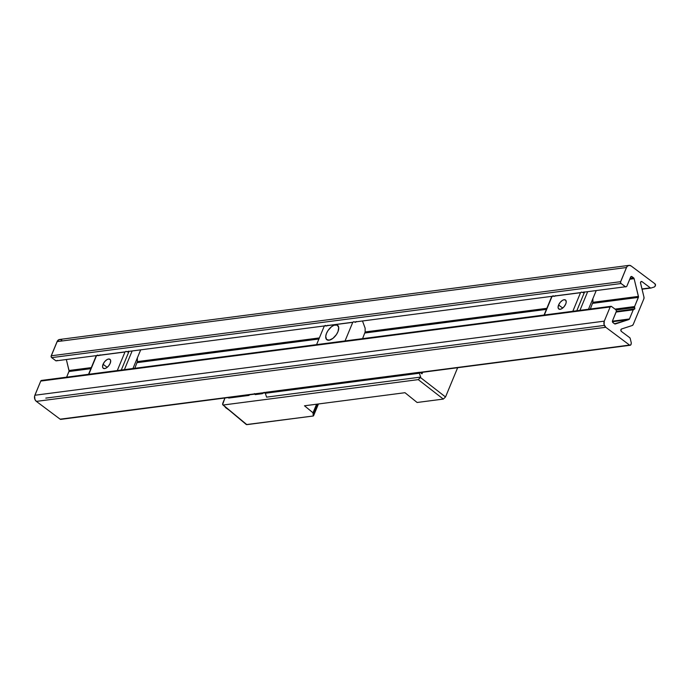 <?xml version="1.0" encoding="UTF-8"?>
<svg xmlns="http://www.w3.org/2000/svg" width="690" height="690" viewBox="0 0 690 690"><rect width="100%" height="100%" fill="white"/><g stroke="black" fill="none" stroke-linecap="round" stroke-linejoin="round"><path stroke-width="1.03" d="M223.405 404.987L418.261 379.621L420.659 377.085L266.573 397.138L265.348 393.274L419.365 373.23L420.659 377.085L419.365 373.23L265.348 393.274L266.573 397.138L420.659 377.085L420.477 377.525L445.524 396.974L443.308 399.079L418.261 379.621L443.308 399.079L445.524 396.974L420.477 377.525L418.261 379.621L223.405 404.987L222.629 404.556L222.775 403.253L224.949 398.009L222.629 404.556L246.856 424.643L222.629 404.556M265.348 393.274L265.754 392.291L265.348 393.274M422.021 373.808L422.651 372.272L422.021 373.808L419.77 372.246L419.365 373.23L419.77 372.246L265.754 392.291M445.524 396.974L457.643 367.718L445.524 396.974M443.308 399.079L417.114 402.486L443.308 399.079M313.553 415.716L313.019 412.801L316.572 404.219L313.019 412.801L313.217 416.01L318.418 403.978L313.217 416.01L246.373 424.574M313.398 413.336L317.21 404.133L313.398 413.336M246.856 424.643L313.217 416.01M313.019 412.801L304.488 405.789L404.987 392.705L417.114 402.486L404.987 392.705L304.488 405.789L313.019 412.801M249.055 395.413L228.675 398.061L249.055 395.413L249.288 394.835M241.647 395.836L241.414 396.405L241.647 395.836M254.412 393.593L255.231 394.611L262.355 393.68L264.158 392.325M228.916 397.492L228.675 398.061M226.889 408.256A8.979 4.597 126.8 0 1 225.889 407.842A8.979 4.597 126.8 0 1 224.983 406.652M226.993 408.273L224.94 406.548M262.994 392.938L263.96 393.084M256.671 394.421L256.913 393.843M242.673 395.698L242.44 396.276M96.557 355.591L55.985 360.87L51.664 357.636L621.078 283.53A1.346 1.035 -97.4 0 1 620.629 281.684L51.215 355.798L57.089 341.619L626.494 267.513A4.485 3.45 -97.4 0 1 629.004 265.374A4.485 3.45 -97.4 0 1 631.169 265.995L654.939 283.788A1.346 1.035 -97.4 0 1 655.388 285.626L654.939 283.788L631.169 265.995L629.185 265.357L627.339 266.219L626.494 267.513L620.517 282.176L621.078 283.53L625.787 286.945L626.805 286.307L630.608 277.113A1.346 1.035 -97.4 0 1 632.014 276.656L633.601 277.846A1.346 1.035 -97.4 0 1 634.119 278.674L638.44 296.398A1.346 1.035 -97.4 0 1 638.379 297.407L634.584 306.567L615.032 309.111M655.112 286.298L655.388 285.626L654.5 286.911L651.119 288.015A1.346 1.035 -97.4 0 1 650.325 287.859L641.976 288.946L651.119 288.015L654.5 286.911M650.972 288.049L642.036 289.205L650.825 288.049M640.786 281.796L642.019 281.641L650.325 287.859L642.019 281.641L640.786 281.796M640.553 283.107A1.346 1.035 -97.4 0 1 642.019 281.641L640.863 281.71L640.501 282.719L643.968 297.123A2.243 1.725 -97.4 0 1 643.865 298.813L643.968 297.123L640.553 283.107M633.222 324.498L643.865 298.813L633.222 324.498A2.243 1.725 -97.4 0 1 632.204 325.516L633.222 324.498M621.552 328.983L632.204 325.516L621.552 328.983A1.346 1.035 -97.4 0 0 621.388 331.433L620.827 330.087L621.552 328.983M629.694 337.652L621.388 331.433L629.694 337.652A1.346 1.035 -97.4 0 1 630.212 338.48L629.694 337.652M631.298 342.93L630.212 338.48L631.298 342.93L630.953 344.62A1.346 1.035 -97.4 0 1 629.556 345.078L419.934 372.359L630.35 345.224L631.229 343.948M61.289 419.115L60.142 419.184L36.372 401.39L60.142 419.184L265.693 392.429L60.142 419.184A1.346 1.035 82.6 0 0 60.789 419.373L265.581 392.714M36.372 401.39L605.786 327.284L629.556 345.078L605.786 327.284A4.485 3.45 -97.4 0 1 604.285 321.143L34.871 395.249A4.485 3.45 82.6 0 0 36.372 401.39L605.786 327.284L604.069 324.524L604.285 321.143L34.871 395.249L40.745 381.078L610.158 306.964L604.285 321.143L610.158 306.964A1.346 1.035 -97.4 0 1 611.556 306.515L40.745 381.078L34.621 396.043L34.923 399.458L36.372 401.39M610.909 306.326L41.495 380.432A1.346 1.035 82.6 0 0 40.745 381.078L41.348 380.466M615.877 309.75L611.556 306.515L615.877 309.75L616.437 311.095L612.522 320.781L616.325 311.587M612.97 322.627A1.346 1.035 -97.4 0 1 612.522 320.781L612.651 322.273L614.557 323.817L612.97 322.627M615.351 323.964A1.346 1.035 -97.4 0 1 614.557 323.817L628.84 319.582L612.435 321.721L628.84 319.582L615.351 323.964M629.444 318.97A1.346 1.035 -97.4 0 1 628.84 319.582L629.444 318.97L612.418 321.186L629.444 318.97L633.239 309.819L629.444 318.97M616.11 309.974L634.515 307.585L634.835 308.887L616.368 311.483M66.628 377.163L68.965 371.522L90.873 368.667L68.965 371.522A1.346 1.035 82.6 0 0 69.026 370.504L91.313 367.606L69.026 370.504L66.352 359.524L69.078 371.03L66.628 377.163M137.112 362.647L318.918 338.988L137.112 362.647M364.872 333.003L546.402 309.379L364.872 333.003M592.641 303.359L638.379 297.407L592.641 303.359M137.353 357.782L137.37 361.603L319.358 337.919L137.37 361.612L134.809 368.288M362.483 320.979L365.122 328.138L365.139 331.959L546.842 308.318L365.139 331.968L362.578 338.643M592.883 298.494L592.9 302.315L638.44 296.398L592.9 302.324L590.338 308.999M629.729 279.243L634.119 278.674L629.729 279.243M630.117 278.303L633.601 277.846L630.117 278.303M630.781 276.819L632.014 276.656L630.781 276.819M626.805 286.307L630.858 276.724L632.014 276.656L634.119 278.674L638.491 296.916L634.584 306.567L634.835 308.887L633.239 309.819L616.144 312.044M629.004 265.374L59.59 339.48A4.485 3.45 82.6 0 0 57.089 341.619L626.494 267.513L620.629 281.684L51.215 355.798A1.346 1.035 82.6 0 0 51.664 357.636L621.078 283.53L625.399 286.764L582.119 292.396M580.557 292.603L553.647 296.105M552.086 296.303L354.358 322.04M352.797 322.239L325.887 325.749M324.326 325.947L126.589 351.684M125.028 351.883L98.118 355.393M61.755 340.101L59.78 339.463L57.451 340.92L51.103 356.29L51.664 357.636L55.985 360.87L57.391 360.413M326.508 326.06L325.292 325.413L324.283 326.051L316.581 344.629L324.283 326.051L352.754 322.342L345.052 340.929L352.754 322.342L353.763 321.713L355.523 322.325L356.333 321.514M327.526 325.732L327.862 325.214M338.014 331.571A8.979 4.597 126.8 0 1 326.844 339.721A8.979 4.597 126.8 0 1 326.448 333.503A8.979 4.597 126.8 0 1 337.608 325.352A8.979 4.597 126.8 0 1 338.014 331.571L336.418 334.572L332.942 338.35L329.225 340.17L326.517 339.42L325.732 336.349L326.448 333.503L328.035 330.501L331.519 326.724L334.046 325.231L337.22 325.111L338.712 327.491L338.014 331.571M551.802 296.338L544.065 315.028L551.802 296.338M596.229 290.559L588.484 309.241M579.936 310.353L587.673 291.672L579.936 310.353M576.806 310.767L584.542 292.077M96.272 355.626L88.536 374.316L96.272 355.626M140.691 349.847L132.954 368.529M124.407 369.642L132.144 350.96L124.407 369.642M121.276 370.047L129.013 351.365M558.598 304.971A5.615 2.872 126.8 0 1 565.515 300.021A5.615 2.872 126.8 0 1 565.714 304.048A5.615 2.872 126.8 0 1 558.788 308.999A5.615 2.872 126.8 0 1 558.598 304.971L562.712 308.059L558.598 304.971L558.089 307.559L558.529 308.749L560.168 309.301L561.686 308.758L564.015 306.783L565.714 304.048L566.205 302.246L565.783 300.271L564.135 299.719L562.626 300.262L560.297 302.237L558.598 304.971M554.277 296.415L553.052 295.769L552.043 296.407L544.35 314.985L552.043 296.407L580.514 292.698L572.821 311.285L580.514 292.698L581.523 292.068L583.283 292.681L584.094 291.87M555.286 296.088L555.623 295.57M103.069 364.26A5.615 2.872 126.8 0 1 109.986 359.309A5.615 2.872 126.8 0 1 110.184 363.337A5.615 2.872 126.8 0 1 103.258 368.288A5.615 2.872 126.8 0 1 103.069 364.26L107.183 367.347L103.069 364.26L102.56 366.847L103 368.037L104.638 368.589L106.157 368.046L108.485 366.071L110.184 363.337L110.685 360.749L110.253 359.559L108.606 359.007L107.097 359.55L104.768 361.526L103.069 364.26M98.748 355.704L97.523 355.057L96.514 355.695L88.82 374.273L96.514 355.695L124.985 351.986L117.283 370.573L124.985 351.986L125.994 351.357L127.754 351.969L128.564 351.158M99.757 355.376L100.093 354.858M222.827 404.849L246.278 424.505M313.536 415.811L318.444 403.969M225.906 407.85L229.02 410.041M630.203 345.259L420.262 372.583M45.799 398.113L604.362 325.413"/></g></svg>
